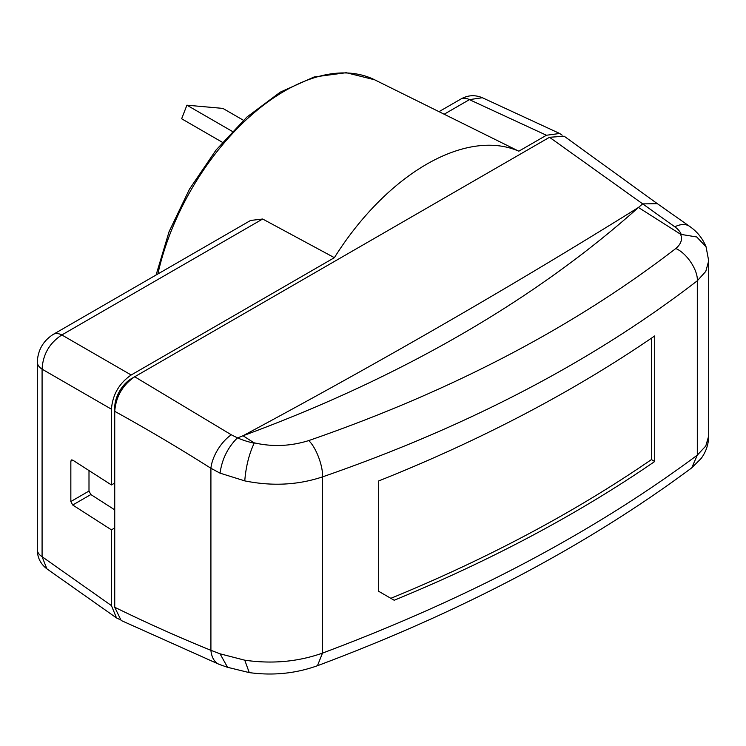 <?xml version="1.0" encoding="UTF-8"?>
<svg xmlns="http://www.w3.org/2000/svg" width="746" height="746" viewBox="0 0 746 746"><rect width="100%" height="100%" fill="white"/><g stroke="black" fill="none" stroke-linecap="round" stroke-linejoin="round"><path stroke-width="1.12" d="M642.726 203.882L657.375 203.695L564.2 136.229L549.504 137.283L674.794 226.803A27.705 16.487 -176.3 0 1 681.21 234.421L696.745 236.976L706.061 246.795C702.583 238.338 697.1 231.53 689.602 226.364L689.602 226.364A28.236 16.281 -54.9 0 0 674.804 226.803M114.735 607.263A1718.691 1042.861 57.3 0 0 210.913 650.316L210.913 468.274L220.051 473.15L244.763 480.881C272.085 486.392 297.999 485.068 322.496 476.89C468.218 426.432 593.154 361.064 697.305 280.785L697.305 455.125C593.154 532.569 468.218 598.572 322.496 653.114C298.036 661.777 272.122 664.136 244.763 660.191L220.051 653.813L210.913 650.316A28.236 17.027 -67.9 0 0 219.193 664.369L121.141 620.476L114.735 607.263L114.735 411.326C115.91 396.648 122.568 385.123 134.7 376.767L549.504 137.283M691.728 467.873L697.305 455.125L705.772 446.033L708.7 435.962L708.7 260.867L705.772 271.423L697.305 280.785C698.097 270.164 686.59 252.941 675.792 248.53C573.795 327.186 451.423 391.212 308.685 440.597C290.418 446.304 272.169 447.022 253.929 442.76L254.19 443.199A65.005 40.163 -178.3 0 1 237.564 437.911L231.307 434.787A28.236 13.661 122.4 0 0 210.913 468.274A1718.691 1042.861 57.3 0 0 114.735 411.335M378.679 591.298L394.177 600.25A1398.06 807.163 180 0 0 654.727 461.494L654.727 335.924A1398.06 807.163 0 0 1 378.679 480.946L378.679 591.298M134.7 376.767L231.307 434.787M675.792 248.53C681.107 244.017 682.683 239.233 680.529 234.197L638.445 207.472C514.945 284.422 383.146 360.514 243.037 435.748L253.929 442.76M237.564 437.911L243.037 435.748C376.404 386.708 519.505 313.684 638.445 207.472L642.465 204.05M220.051 473.15C221.935 459.424 227.633 447.768 237.125 438.163M244.763 480.881C245.91 466.632 249.043 454.072 254.19 443.199M708.7 260.867L706.061 246.795M680.529 234.197L681.21 234.421M244.763 660.191L249.257 672.603C272.971 675.829 295.705 673.535 317.46 665.702L322.496 653.114L322.496 476.89C323.242 466.269 315.856 446.901 308.685 440.597M220.051 653.813L227.567 667.325L219.193 664.369M379.472 591.755L390.839 598.32A1393.397 804.468 0 0 0 651.426 459.583L654.727 461.494M390.839 598.32L394.177 600.25M651.426 338.19L651.426 459.583M134.597 376.823L131.408 378.67A23.555 13.596 120 0 0 114.735 407.521L114.735 482.662M114.735 536.327L114.735 603.458A23.555 13.596 120 0 0 114.735 603.598M518.815 151.196L546.436 135.25L469.421 99.638A18.641 10.761 -120 0 0 460.786 99.097C467.742 95.115 474.932 94.658 482.336 97.726L469.421 99.638L444.168 114.222L518.815 151.196A197.401 113.97 -60 0 0 334.376 257.678L262.657 219.016L250.572 220.462L53.199 334.413A18.641 10.761 60 0 1 61.834 334.954C49.488 343.011 42.904 354.415 42.084 369.158L42.084 556.702L46.886 568.844L116.507 617.93L111.434 605.593L42.084 556.702A18.641 10.761 0 0 1 37.3 549.494L37.3 361.95C37.897 350.06 43.193 340.875 53.199 334.413M444.168 114.222L374.641 79.794A186.892 107.9 120 0 0 157.882 273.978M334.376 257.678L131.184 374.996L61.834 334.954L262.657 219.016M114.735 483.044L111.434 484.947L111.434 409.19C112.599 394.662 119.183 383.267 131.184 374.996M546.436 135.25L559.649 133.478L562.186 135.194M119.257 619.255L116.507 617.93M114.735 527.944L111.434 529.846L111.434 605.593M111.434 529.846L72.716 505.014L70.842 501.536L88.998 491.055L90.863 494.542L114.735 509.844M88.998 491.055L88.998 470.549M70.842 501.536L70.842 461.196L71.392 459.937L72.716 460.114L111.434 484.947M232.258 131.371L186.91 105.186L181.642 118.773L222.42 142.318M243.42 120.265L222.868 108.394L186.91 105.186M317.181 665.805L317.451 665.721C462.473 611.459 587.223 545.513 691.701 467.891L701.1 458.538C706.033 451.871 708.569 444.346 708.7 435.962M90.863 494.542L72.716 505.014M72.716 460.114L70.842 461.196M37.3 361.95A18.641 10.761 180 0 0 42.084 369.158L111.434 409.19M460.786 99.097L439.04 111.648M657.058 203.453L689.602 226.364M249.229 672.603L227.26 667.222M156.082 275.013L169.062 231.717L189.475 189.158L216.004 150.095L246.935 117.038L280.319 92.122L314.085 76.987L346.228 72.698L374.641 79.794M46.886 568.844C40.536 563.957 37.337 557.514 37.3 549.494M482.336 97.726L559.649 133.469"/></g></svg>

